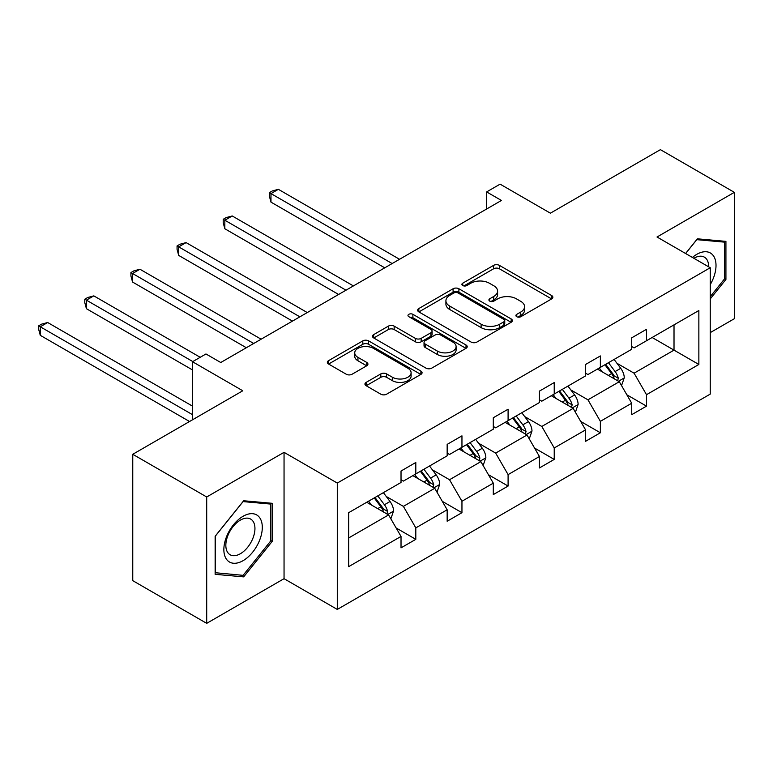 <?xml version="1.0" encoding="UTF-8"?>
<svg xmlns="http://www.w3.org/2000/svg" width="773" height="773" viewBox="0 0 773 773"><rect width="100%" height="100%" fill="white"/><g stroke="black" fill="none" stroke-linecap="round" stroke-linejoin="round"><path stroke-width="1.16" d="M516.75 316.708A2.87 1.662 0 0 0 520.818 316.708L551.661 298.9A4.107 2.367 0 0 0 552.859 297.228A4.107 2.367 0 0 0 551.661 295.547L499.406 265.381A4.107 2.367 0 0 0 493.599 265.381L462.747 283.189A2.87 1.662 0 0 0 461.906 284.358A2.87 1.662 0 0 0 462.747 285.537A2.87 1.662 0 0 0 466.815 285.537L470.805 283.227A13.141 7.585 0 0 1 489.386 283.227L493.744 285.739A13.141 7.585 0 0 1 497.59 291.102A13.141 7.585 0 0 1 493.744 296.465L489.753 298.774A2.87 1.662 0 0 0 488.913 299.943A2.87 1.662 0 0 0 489.753 301.122A2.87 1.662 0 0 0 493.812 301.122L497.802 298.813A13.141 7.585 0 0 1 516.383 298.813L520.741 301.335A13.141 7.585 0 0 1 524.587 306.697A13.141 7.585 0 0 1 520.741 312.06L516.75 314.36A2.87 1.662 0 0 0 515.91 315.539A2.87 1.662 0 0 0 516.75 316.708L516.75 314.36M710.242 332.622L734.35 318.708L734.35 192.342L660.413 149.653L550.386 213.184L500.102 184.148L486.642 191.917L486.642 209M206.7 623.347L284.049 578.687L284.049 452.331L206.7 496.981L206.7 623.347L132.763 580.658L132.763 454.292L242.79 390.771L192.506 361.735L192.506 419.797M206.7 496.981L132.763 454.292M366.151 382.374A4.107 2.367 0 0 0 364.943 384.046A4.107 2.367 0 0 0 366.151 385.727L380.809 394.191A4.107 2.367 0 0 0 386.616 394.191L420.87 374.412A4.107 2.367 0 0 0 422.077 372.731A4.107 2.367 0 0 0 420.87 371.059L368.615 340.883A4.107 2.367 0 0 0 362.808 340.883L328.554 360.662A4.107 2.367 0 0 0 327.356 362.344A4.107 2.367 0 0 0 328.554 364.015L346.265 374.238A4.107 2.367 0 0 0 352.073 374.238L366.731 365.774A4.107 2.367 0 0 0 367.929 364.102A4.107 2.367 0 0 0 366.731 362.421L357.947 357.358A10.986 6.339 0 0 1 354.73 352.875A10.986 6.339 0 0 1 361.513 347.009A10.986 6.339 0 0 1 373.475 348.391L407.883 368.248A10.986 6.339 0 0 1 411.101 372.731A10.986 6.339 0 0 1 404.318 378.586A10.986 6.339 0 0 1 392.346 377.214L386.616 373.91A4.107 2.367 0 0 0 380.809 373.91L366.151 382.374L366.151 385.727M192.506 361.735L205.966 353.966L220.749 362.508L501.435 200.458L486.642 191.917M284.049 452.331L337.289 483.067L710.242 267.738L710.242 394.104L337.289 609.424L337.289 483.067M734.35 192.342L657.011 237.002L710.242 267.738M471.095 342.062A4.107 2.367 0 0 0 476.902 342.062L511.166 322.283A4.107 2.367 0 0 0 512.364 320.602A4.107 2.367 0 0 0 511.166 318.93L458.901 288.764A4.107 2.367 0 0 0 453.094 288.764L418.84 308.533A4.107 2.367 0 0 0 417.642 310.215A4.107 2.367 0 0 0 418.84 311.886L471.095 342.062M409.97 317.326A2.87 1.662 0 0 1 412.888 317.732L412.888 314.321L466.013 344.99A4.107 2.367 0 0 1 467.221 346.671A4.107 2.367 0 0 1 466.013 348.343L431.759 368.122A4.107 2.367 0 0 1 425.952 368.122L373.697 337.956L373.697 334.603A4.107 2.367 0 0 0 372.499 336.274A4.107 2.367 0 0 0 373.697 337.956M373.697 334.603L388.355 326.138A4.107 2.367 0 0 1 394.162 326.138L415.362 338.371A4.107 2.367 0 0 0 421.159 338.371L430.89 332.757A4.107 2.367 0 0 0 432.088 331.086A4.107 2.367 0 0 0 430.89 329.404L408.83 316.669A2.87 1.662 0 0 1 407.98 315.49A2.87 1.662 0 0 1 409.758 313.964A2.87 1.662 0 0 1 412.888 314.321M348.671 512.692L401.023 482.468L401.023 471.028L415.806 462.486L415.806 473.926L447.161 455.828L447.161 444.388L461.954 435.846L461.954 447.287L493.3 429.189L493.3 417.749L508.093 409.207L508.093 420.647L539.438 402.549L539.438 391.109L554.231 382.567L554.231 394.017L585.576 375.91L585.576 364.469L600.37 355.938L600.37 367.378L631.715 349.27L631.715 337.83L646.508 329.298L646.508 340.738L698.86 310.514L698.86 364.469L646.508 394.694L646.508 406.134L631.715 414.676L631.715 403.235L600.37 421.333L600.37 432.774L585.576 441.315L585.576 429.875L554.231 447.973L554.231 459.413L539.438 467.955L539.438 456.514L508.093 474.612L508.093 486.053L493.3 494.594L493.3 483.154L461.954 501.252L461.954 512.692L447.161 521.234L447.161 509.784L415.806 527.891L415.806 539.332L401.023 547.864L401.023 536.423L348.671 566.648L348.671 512.692M412.85 475.637L434.735 488.275L403.39 506.373L386.268 496.488M403.39 506.373L415.806 527.891M434.735 488.275L447.161 509.784M401.023 479.733L403.39 481.096L415.806 473.926M458.988 448.997L480.883 461.636L449.528 479.733L432.407 469.849M449.528 479.733L461.954 501.252M480.883 461.636L493.3 483.154M447.161 453.094L449.528 454.466L461.954 447.287M505.127 422.358L527.022 434.996L495.667 453.094L478.545 443.209M495.667 453.094L508.093 474.612M527.022 434.996L539.438 456.514M493.3 426.454L495.667 427.827L508.093 420.647M551.275 395.718L573.16 408.357L541.805 426.454L524.683 416.57M541.805 426.454L554.231 447.973M573.16 408.357L585.576 429.875M539.438 399.815L541.805 401.187L554.231 394.017M597.413 369.079L619.299 381.717L587.944 399.815L570.832 389.94M587.944 399.815L600.37 421.333M619.299 381.717L631.715 403.235M585.576 373.185L587.944 374.547L600.37 367.378M652.122 337.492L674.017 350.13L634.082 373.185L616.97 363.3M634.082 373.185L646.508 394.694M698.86 364.469L674.017 350.13L674.017 324.853L698.86 310.514M284.049 578.687L337.289 609.424M631.715 346.546L634.082 347.908L646.508 340.738M348.671 537.96L388.597 514.915L366.711 502.276M388.597 514.915L401.023 536.423M626.835 394.781L646.508 406.134M580.697 421.42L600.37 432.774M534.558 448.06L554.231 459.413M488.42 474.699L508.093 486.053M442.282 501.339L461.954 512.692M396.143 527.978L415.806 539.332M710.242 298.919L725.924 279.42L725.924 241.369L697.381 238.818L685.583 253.496M272.212 541.371L272.212 503.31L243.679 500.759L215.136 536.269L215.136 574.32L243.679 576.871L272.212 541.371L270.734 540.511M517.9 317.114L520.741 315.471A13.141 7.585 0 0 0 524.587 310.108L524.587 306.697M497.59 291.102L497.59 294.523A13.141 7.585 0 0 1 493.744 299.885L490.903 301.528M551.603 298.929L499.406 268.791A4.107 2.367 0 0 0 493.599 268.791L463.897 285.942M511.108 322.312L458.901 292.175A4.107 2.367 0 0 0 453.094 292.175L418.898 311.925M503.899 321.781A2.87 1.662 0 0 0 504.75 320.602A2.87 1.662 0 0 0 503.899 319.433L458.031 292.948A2.87 1.662 0 0 0 453.973 292.948L449.76 295.383A13.141 7.585 0 0 0 445.915 300.745A13.141 7.585 0 0 0 449.76 306.108L481.115 324.206A13.141 7.585 0 0 0 499.696 324.206L503.899 321.781L503.899 325.191A2.87 1.662 0 0 0 504.75 324.022L504.75 320.602M445.915 300.745L445.915 304.156A13.141 7.585 0 0 0 449.76 309.519L449.76 306.108M503.899 325.191L499.696 327.626A13.141 7.585 0 0 1 481.115 327.626L449.76 309.519M373.755 337.985L388.355 329.549L388.355 326.138M432.088 331.086L432.088 334.496A4.107 2.367 0 0 1 430.89 336.168L421.159 341.792A4.107 2.367 0 0 1 415.362 341.792L394.162 329.549A4.107 2.367 0 0 0 388.355 329.549M412.888 317.732L465.964 348.372M437.344 351.068A10.986 6.339 0 0 0 449.316 352.44A10.986 6.339 0 0 0 456.099 346.584A10.986 6.339 0 0 0 452.881 342.101L440.765 335.105A4.107 2.367 0 0 0 434.957 335.105L425.227 340.719A4.107 2.367 0 0 0 424.029 342.391A4.107 2.367 0 0 0 425.227 344.072L437.344 351.068L437.344 354.488A10.986 6.339 0 0 0 449.316 355.86A10.986 6.339 0 0 0 456.099 350.005L456.099 346.584M424.029 342.391L424.029 345.811A4.107 2.367 0 0 0 425.227 347.483L425.227 344.072M437.344 354.488L425.227 347.483M411.101 372.731L411.101 376.151A10.986 6.339 0 0 1 404.318 382.007A10.986 6.339 0 0 1 392.346 380.635L386.616 377.321A4.107 2.367 0 0 0 380.809 377.321L366.199 385.756M354.73 352.875L354.73 356.285A10.986 6.339 0 0 0 357.947 360.769L357.947 357.358M366.673 365.813L357.947 360.769M420.821 374.441L368.615 344.304A4.107 2.367 0 0 0 362.808 344.304L328.612 364.044M724.446 278.57L725.924 279.42M240.654 575.131L243.679 576.871M621.54 385.611L624.265 377.755A11.083 6.397 -120 0 0 620.729 368.315L614.091 359.455M602.177 371.832L599.297 367.996M399.544 259.284L278.367 189.327L270.975 193.598L270.975 202.13L384.751 267.825M617.656 380.77L618.284 378.229A11.083 6.397 -120 0 0 615.105 371.562L608.467 362.701M605.694 364.305L612.999 374.055A5.643 3.256 60 0 1 614.023 375.775L618.284 378.229M604.921 364.75L611.559 373.61A11.083 6.397 60 0 1 614.322 378.847M270.975 202.13L269.352 196.071L269.352 192.651L392.153 263.554M269.352 192.651L272.309 190.95L278.367 189.327M575.402 412.251L578.127 404.395A11.083 6.397 -120 0 0 574.59 394.955L567.952 386.094M556.038 398.472L553.159 394.626M353.406 285.923L232.229 215.967L224.837 220.237L224.837 228.769L338.613 294.465M571.518 407.41L572.146 404.868A11.083 6.397 -120 0 0 568.967 398.201L562.329 389.341M559.555 390.945L566.86 400.694A5.643 3.256 60 0 1 567.884 402.414L572.146 404.868M558.782 391.389L565.421 400.25A11.083 6.397 60 0 1 568.184 405.487M224.837 228.769L223.204 222.711L223.204 219.29L346.004 290.194M223.204 219.29L226.17 217.59L232.229 215.967M529.263 438.89L531.988 431.034A11.083 6.397 -120 0 0 528.452 421.594L521.804 412.734M509.9 425.111L507.02 421.266M307.268 312.563L186.09 242.606L178.698 246.867L178.698 255.409L292.474 321.095M525.379 434.049L525.998 431.508A11.083 6.397 -120 0 0 522.828 424.841L516.19 415.971M513.407 417.575L520.722 427.334A5.643 3.256 60 0 1 521.746 429.054L525.998 431.508M512.644 418.029L519.282 426.889A11.083 6.397 60 0 1 522.046 432.126M178.698 255.409L177.065 249.35L177.065 245.93L299.866 316.833M177.065 245.93L180.022 244.22L186.09 242.606M710.242 284.619A27.19 15.702 120 0 0 713.44 278.019A27.19 15.702 120 0 0 712.223 254.394A27.19 15.702 120 0 0 692.415 257.438M708.648 266.811A20.581 11.885 120 0 0 704.387 257.148A20.581 11.885 120 0 0 693.883 258.288M685.641 253.534L696.792 239.659L724.446 242.133L724.446 279.005L710.242 296.658M722.61 241.07L724.446 242.133M259.728 539.96A27.19 15.702 120 0 0 252.694 513.697A27.19 15.702 120 0 0 226.431 536.984A27.19 15.702 120 0 0 233.475 563.246A27.19 15.702 120 0 0 259.728 539.96M252.993 538.047A20.581 11.885 120 0 0 250.684 519.089A20.581 11.885 120 0 0 227.784 535.795A20.581 11.885 120 0 0 230.093 554.743A20.581 11.885 120 0 0 252.993 538.047M215.425 572.88L215.425 536.008L243.08 501.6L270.734 504.073L270.734 540.945L243.08 575.344L215.136 572.706M268.907 503.01L270.734 504.073M483.125 465.53L485.85 457.674A11.083 6.397 -120 0 0 482.313 448.234L475.666 439.373M463.761 451.751L460.882 447.905M261.119 339.202L139.952 269.236L132.56 273.507L132.56 282.048L246.336 347.734M479.241 460.689L479.859 458.147A11.083 6.397 -120 0 0 476.69 451.48L470.052 442.61M467.269 444.214L474.583 453.973A5.643 3.256 60 0 1 475.608 455.684L479.859 458.147M466.496 444.659L473.144 453.529A11.083 6.397 60 0 1 475.907 458.756M132.56 282.048L130.927 275.99L130.927 272.569L253.728 343.473M130.927 272.569L133.884 270.859L139.952 269.236M436.987 492.169L439.711 484.313A11.083 6.397 -120 0 0 436.165 474.873L429.527 466.003M417.623 478.39L414.743 474.545M200.197 357.3L93.813 295.875L86.412 300.146L86.412 308.688L192.506 369.938M433.102 487.328L433.721 484.787A11.083 6.397 -120 0 0 430.551 478.12L423.913 469.25M421.13 470.854L428.445 480.613A5.643 3.256 60 0 1 429.469 482.323L433.721 484.787M420.357 471.298L427.005 480.168A11.083 6.397 60 0 1 429.759 485.396M86.412 308.688L84.788 302.62L84.788 299.209L192.806 361.571M84.788 299.209L87.745 297.499L93.813 295.875M390.848 518.809L393.563 510.953A11.083 6.397 -120 0 0 390.027 501.513L383.389 492.643M371.484 505.03L368.605 501.184M192.506 406.134L47.675 322.515L40.273 326.786L40.273 335.327L189.549 421.507M386.964 513.968L387.582 511.417A11.083 6.397 -120 0 0 384.413 504.75L377.775 495.889M374.992 497.493L382.306 507.252A5.643 3.256 60 0 1 383.331 508.963L387.582 511.417M374.219 497.938L380.857 506.808A11.083 6.397 60 0 1 383.621 512.035M40.273 335.327L38.65 329.259L38.65 325.848L192.506 414.676M38.65 325.848L41.607 324.138L47.675 322.515M520.741 315.471L520.741 312.06M489.753 301.122L489.753 298.774M493.744 299.885L493.744 296.465M462.747 285.537L462.747 283.189M493.599 268.791L493.599 265.381M499.406 268.791L499.406 265.381M551.661 298.9L551.661 295.547M418.84 311.886L418.84 308.533M453.094 292.175L453.094 288.764M458.901 292.175L458.901 288.764M511.166 322.283L511.166 318.93M481.115 327.626L481.115 324.206M499.696 327.626L499.696 324.206M394.162 329.549L394.162 326.138M415.362 341.792L415.362 338.371M421.159 341.792L421.159 338.371M430.89 336.168L430.89 332.757M466.013 348.343L466.013 344.99M380.809 377.321L380.809 373.91M386.616 377.321L386.616 373.91M392.346 380.635L392.346 377.214M366.731 365.774L366.731 362.421M328.554 364.015L328.554 360.662M362.808 344.304L362.808 340.883M368.615 344.304L368.615 340.883M420.87 374.412L420.87 371.059M618.497 381.253L624.188 377.968M615.105 371.562L620.729 368.315M608.409 375.427L611.559 373.61M572.358 407.893L578.049 404.608M568.967 398.201L574.59 394.955M562.271 402.066L565.421 400.25M526.22 434.532L531.911 431.247M522.828 424.841L528.452 421.594M516.132 428.706L519.282 426.889M480.081 461.172L485.773 457.887M476.69 451.48L482.313 448.234M469.984 455.345L473.144 453.529M433.943 487.811L439.634 484.526M430.551 478.12L436.165 474.873M423.846 481.985L427.005 480.168M387.804 514.451L393.496 511.166M384.413 504.75L390.027 501.513M377.707 508.624L380.857 506.808"/></g></svg>
